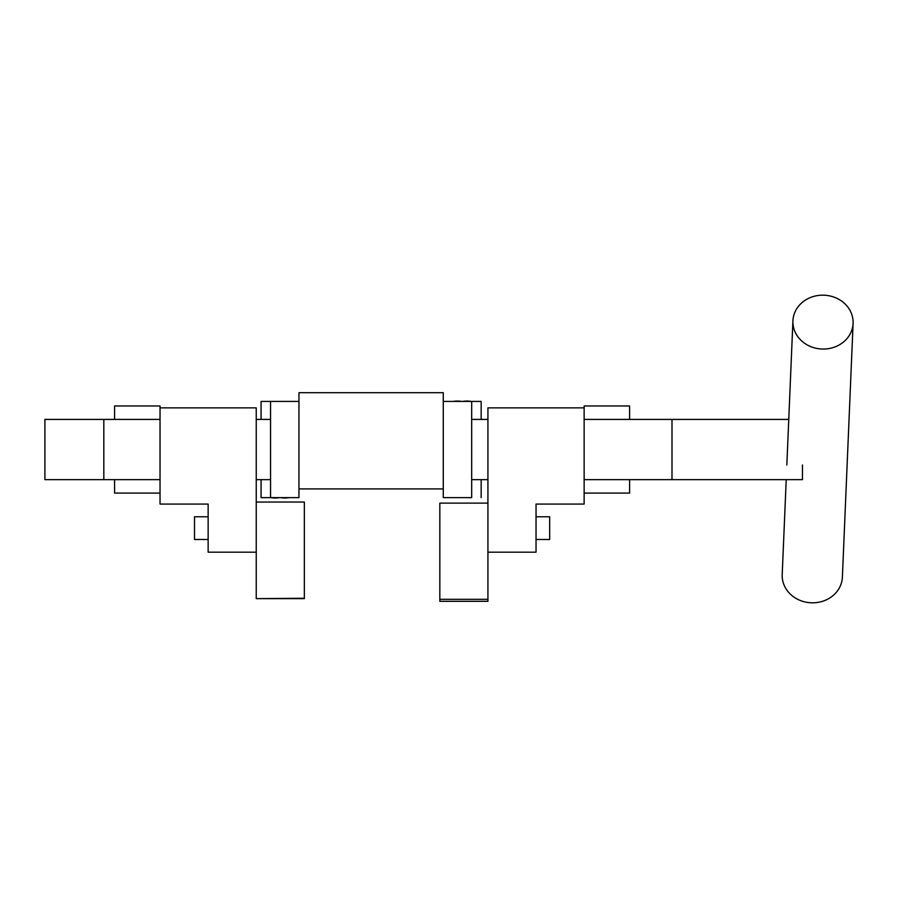 <?xml version="1.0" encoding="UTF-8"?>
<svg xmlns="http://www.w3.org/2000/svg" width="898" height="898" viewBox="0 0 898 898"><rect width="100%" height="100%" fill="white"/><g stroke="black" fill="none" stroke-linecap="round" stroke-linejoin="round"><path stroke-width="1.35" d="M298.955 401.417L261.082 401.417L261.082 419.411M261.082 479.644L261.082 497.638L270.556 497.638L270.556 401.417M481.16 497.638L481.16 479.644M481.16 419.411L481.16 401.417L471.686 401.417L471.686 497.638L443.275 497.638L443.275 392.707L298.955 392.707L298.955 497.638L270.556 497.638M487.928 599.325L439.829 599.325L439.829 601.312L487.928 601.312L487.928 407.86L584.138 407.86L584.138 405.963L629.599 405.963L629.599 419.411M584.138 407.86L584.138 504.07L536.039 504.07L536.039 552.18L487.928 552.18M837.363 298.551A30.117 26.94 2.4 0 0 792.923 320.844A30.117 26.94 2.4 0 0 808.66 345.674A30.117 26.94 2.4 0 0 853.1 323.381A30.117 26.94 2.4 0 0 837.363 298.551M786.221 479.644L782.203 574.619A30.117 26.94 2.4 0 0 797.94 599.449A30.117 26.94 2.4 0 0 842.38 577.156L853.1 323.381M487.928 503.116L439.829 503.116L439.829 599.325M461.808 401.417A7.577 1.931 180 0 0 454.792 401.204A7.577 1.931 180 0 0 453.153 401.417M304.355 598.248L256.244 598.64L304.355 598.64L304.355 502.038L256.244 502.038L256.244 407.86L160.035 407.86L160.035 405.963L114.585 405.963L114.585 419.411M279.615 497.638A7.577 1.931 180 0 1 270.96 497.638M114.585 479.644L114.585 493.092L160.035 493.092M256.244 598.248L256.244 502.038M208.145 539.485L194.507 539.485L194.507 516.765L208.145 516.765M802.464 464.996L802.464 479.644L584.138 479.644M44.9 464.996L44.9 479.644L103.82 479.644L103.82 419.411L44.9 419.411L44.9 464.996M256.244 552.18L208.145 552.18L208.145 504.07L160.035 504.07L160.035 407.86M443.275 488.916L298.955 488.916M536.039 516.765L549.677 516.765L549.677 539.485L536.039 539.485M788.758 419.411L671.996 419.411L671.996 479.644L675.868 479.644M289.089 497.638A7.577 1.931 180 0 1 280.423 497.638M584.138 493.092L629.599 493.092L629.599 479.644M471.282 401.417A7.577 1.931 180 0 0 462.616 401.417M792.923 320.844L786.839 464.996M443.275 401.417L471.686 401.417M487.928 479.644L471.686 479.644M270.556 479.644L256.244 479.644M160.035 479.644L103.82 479.644M671.996 419.411L584.138 419.411M487.928 419.411L471.686 419.411M270.556 419.411L256.244 419.411M160.035 419.411L103.82 419.411"/></g></svg>
